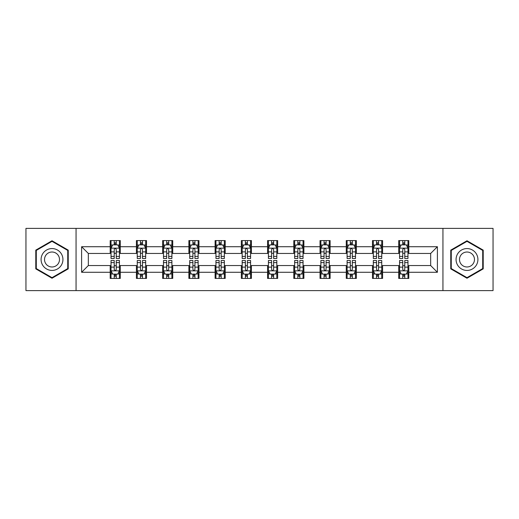 <?xml version="1.0" encoding="UTF-8"?>
<svg xmlns="http://www.w3.org/2000/svg" width="519" height="519" viewBox="0 0 519 519"><rect width="100%" height="100%" fill="white"/><g stroke="black" fill="none" stroke-linecap="round" stroke-linejoin="round"><path stroke-width="0.78" d="M442.941 290.608L493.05 290.608L493.05 228.392L442.941 228.392L442.941 290.608L76.059 290.608L76.059 228.392L25.95 228.392L25.95 290.608L76.059 290.608M442.941 228.392L76.059 228.392M408.81 246.72L408.81 240.582L398.722 240.582L398.722 246.72L382.581 246.72L382.581 240.582L372.493 240.582L372.493 246.72L356.352 246.72L356.352 240.582L346.264 240.582L346.264 246.72L330.123 246.72L330.123 240.582L320.028 240.582L320.028 246.72L303.887 246.72L303.887 240.582L293.799 240.582L293.799 246.72L277.659 246.72L277.659 240.582L267.57 240.582L267.57 246.72L251.43 246.72L251.43 240.582L241.341 240.582L241.341 246.72L225.201 246.72L225.201 240.582L215.113 240.582L215.113 246.72L198.972 246.72L198.972 240.582L188.877 240.582L188.877 246.72L172.736 246.72L172.736 240.582L162.648 240.582L162.648 246.72L146.507 246.72L146.507 240.582L136.419 240.582L136.419 246.72L120.278 246.72L120.278 240.582L110.19 240.582L110.19 246.72L81.606 246.72L81.606 272.28L88.334 265.553L110.19 265.553L110.19 278.418L120.278 278.418L120.278 265.553L136.419 265.553L136.419 278.418L146.507 278.418L146.507 265.553L162.648 265.553L162.648 278.418L172.736 278.418L172.736 265.553L188.877 265.553L188.877 278.418L198.972 278.418L198.972 265.553L215.113 265.553L215.113 278.418L225.201 278.418L225.201 265.553L241.341 265.553L241.341 278.418L251.43 278.418L251.43 265.553L267.57 265.553L267.57 278.418L277.659 278.418L277.659 265.553L293.799 265.553L293.799 278.418L303.887 278.418L303.887 265.553L320.028 265.553L320.028 278.418L330.123 278.418L330.123 265.553L346.264 265.553L346.264 278.418L356.352 278.418L356.352 265.553L372.493 265.553L372.493 278.418L382.581 278.418L382.581 265.553L398.722 265.553L398.722 278.418L408.81 278.418L408.81 265.553L430.666 265.553L430.666 253.447L408.81 253.447L408.81 246.72L437.394 246.72L437.394 272.28L408.81 272.28M398.722 272.28L382.581 272.28M372.493 272.28L356.352 272.28M346.264 272.28L330.123 272.28M320.028 272.28L303.887 272.28M293.799 272.28L277.659 272.28M267.57 272.28L251.43 272.28M241.341 272.28L225.201 272.28M215.113 272.28L198.972 272.28M188.877 272.28L172.736 272.28M162.648 272.28L146.507 272.28M136.419 272.28L120.278 272.28M110.19 272.28L81.606 272.28M398.722 246.72L398.722 253.447L382.581 253.447L382.581 246.72M372.493 246.72L372.493 253.447L356.352 253.447L356.352 246.72M346.264 246.72L346.264 253.447L330.123 253.447L330.123 246.72M320.028 246.72L320.028 253.447L303.887 253.447L303.887 246.72M293.799 246.72L293.799 253.447L277.659 253.447L277.659 246.72M267.57 246.72L267.57 253.447L251.43 253.447L251.43 246.72M241.341 246.72L241.341 253.447L225.201 253.447L225.201 246.72M215.113 246.72L215.113 253.447L198.972 253.447L198.972 246.72M188.877 246.72L188.877 253.447L172.736 253.447L172.736 246.72M162.648 246.72L162.648 253.447L146.507 253.447L146.507 246.72M136.419 246.72L136.419 253.447L120.278 253.447L120.278 246.72M110.19 246.72L110.19 253.447L88.334 253.447L81.606 246.72M88.334 253.447L88.334 265.553M437.394 272.28L430.666 265.553M430.666 253.447L437.394 246.72M110.19 244.786L111.027 244.786M114.225 244.786L116.243 244.786M119.435 244.786L120.278 244.786M110.19 253.278L111.027 253.278M114.225 253.278L116.243 253.278M119.435 253.278L120.278 253.278M110.19 265.722L111.027 265.722M114.225 265.722L116.243 265.722M119.435 265.722L120.278 265.722M110.19 274.214L111.027 274.214M114.225 274.214L116.243 274.214M119.435 274.214L120.278 274.214M136.419 265.722L137.263 265.722M140.454 265.722L142.472 265.722M145.67 265.722L146.507 265.722M136.419 274.214L137.263 274.214M140.454 274.214L142.472 274.214M145.67 274.214L146.507 274.214M136.419 244.786L137.263 244.786M140.454 244.786L142.472 244.786M145.67 244.786L146.507 244.786M136.419 253.278L137.263 253.278M140.454 253.278L142.472 253.278M145.67 253.278L146.507 253.278M162.648 265.722L163.491 265.722M166.683 265.722L168.701 265.722M171.899 265.722L172.736 265.722M162.648 274.214L163.491 274.214M166.683 274.214L168.701 274.214M171.899 274.214L172.736 274.214M162.648 244.786L163.491 244.786M166.683 244.786L168.701 244.786M171.899 244.786L172.736 244.786M162.648 253.278L163.491 253.278M166.683 253.278L168.701 253.278M171.899 253.278L172.736 253.278M188.877 265.722L189.72 265.722M192.919 265.722L194.936 265.722M198.128 265.722L198.972 265.722M188.877 274.214L189.72 274.214M192.919 274.214L194.936 274.214M198.128 274.214L198.972 274.214M188.877 244.786L189.72 244.786M192.919 244.786L194.936 244.786M198.128 244.786L198.972 244.786M188.877 253.278L189.72 253.278M192.919 253.278L194.936 253.278M198.128 253.278L198.972 253.278M215.113 265.722L215.949 265.722M219.148 265.722L221.165 265.722M224.357 265.722L225.201 265.722M215.113 274.214L215.949 274.214M219.148 274.214L221.165 274.214M224.357 274.214L225.201 274.214M215.113 244.786L215.949 244.786M219.148 244.786L221.165 244.786M224.357 244.786L225.201 244.786M215.113 253.278L215.949 253.278M219.148 253.278L221.165 253.278M224.357 253.278L225.201 253.278M241.341 265.722L242.178 265.722M245.377 265.722L247.394 265.722M250.586 265.722L251.43 265.722M241.341 274.214L242.178 274.214M245.377 274.214L247.394 274.214M250.586 274.214L251.43 274.214M241.341 244.786L242.178 244.786M245.377 244.786L247.394 244.786M250.586 244.786L251.43 244.786M241.341 253.278L242.178 253.278M245.377 253.278L247.394 253.278M250.586 253.278L251.43 253.278M267.57 265.722L268.414 265.722M271.606 265.722L273.623 265.722M276.822 265.722L277.659 265.722M267.57 274.214L268.414 274.214M271.606 274.214L273.623 274.214M276.822 274.214L277.659 274.214M267.57 244.786L268.414 244.786M271.606 244.786L273.623 244.786M276.822 244.786L277.659 244.786M267.57 253.278L268.414 253.278M271.606 253.278L273.623 253.278M276.822 253.278L277.659 253.278M293.799 265.722L294.643 265.722M297.835 265.722L299.852 265.722M303.051 265.722L303.887 265.722M293.799 274.214L294.643 274.214M297.835 274.214L299.852 274.214M303.051 274.214L303.887 274.214M293.799 244.786L294.643 244.786M297.835 244.786L299.852 244.786M303.051 244.786L303.887 244.786M293.799 253.278L294.643 253.278M297.835 253.278L299.852 253.278M303.051 253.278L303.887 253.278M320.028 265.722L320.872 265.722M324.064 265.722L326.081 265.722M329.28 265.722L330.123 265.722M320.028 274.214L320.872 274.214M324.064 274.214L326.081 274.214M329.28 274.214L330.123 274.214M320.028 244.786L320.872 244.786M324.064 244.786L326.081 244.786M329.28 244.786L330.123 244.786M320.028 253.278L320.872 253.278M324.064 253.278L326.081 253.278M329.28 253.278L330.123 253.278M346.264 265.722L347.101 265.722M350.299 265.722L352.317 265.722M355.509 265.722L356.352 265.722M346.264 274.214L347.101 274.214M350.299 274.214L352.317 274.214M355.509 274.214L356.352 274.214M346.264 244.786L347.101 244.786M350.299 244.786L352.317 244.786M355.509 244.786L356.352 244.786M346.264 253.278L347.101 253.278M350.299 253.278L352.317 253.278M355.509 253.278L356.352 253.278M372.493 265.722L373.33 265.722M376.528 265.722L378.546 265.722M381.737 265.722L382.581 265.722M372.493 274.214L373.33 274.214M376.528 274.214L378.546 274.214M381.737 274.214L382.581 274.214M372.493 244.786L373.33 244.786M376.528 244.786L378.546 244.786M381.737 244.786L382.581 244.786M372.493 253.278L373.33 253.278M376.528 253.278L378.546 253.278M381.737 253.278L382.581 253.278M398.722 265.722L399.565 265.722M402.757 265.722L404.775 265.722M407.973 265.722L408.81 265.722M398.722 274.214L399.565 274.214M402.757 274.214L404.775 274.214M407.973 274.214L408.81 274.214M398.722 244.786L399.565 244.786M402.757 244.786L404.775 244.786M407.973 244.786L408.81 244.786M398.722 253.278L399.565 253.278M402.757 253.278L404.775 253.278M407.973 253.278L408.81 253.278M52.01 278.236L68.236 268.868L68.236 250.132L52.01 240.764L35.785 250.132L35.785 268.868L52.01 278.236M483.215 250.132L466.99 240.764L450.764 250.132L450.764 268.868L466.99 278.236L483.215 268.868L483.215 250.132M116.243 242.769L114.225 242.769M119.435 256.386L116.243 256.386L116.243 258.488L119.435 258.488L119.435 248.231L117.755 244.871L112.714 244.871L111.027 248.231L111.027 258.488L114.225 258.488L114.225 256.386L111.027 256.386M111.027 248.231L111.027 240.582M119.435 248.231L119.435 240.582M114.225 244.871L114.225 240.582M116.243 240.582L116.243 244.871M116.243 256.386L116.243 249.496C115.568 248.199 114.9 248.199 114.225 249.496L114.225 256.386M114.225 276.231L116.243 276.231M111.027 262.614L114.225 262.614L114.225 260.512L111.027 260.512L111.027 270.769L112.714 274.129L117.755 274.129L119.435 270.769L119.435 260.512L116.243 260.512L116.243 262.614L119.435 262.614M119.435 270.769L119.435 278.418M111.027 270.769L111.027 278.418M116.243 274.129L116.243 278.418M114.225 278.418L114.225 274.129M114.225 262.614L114.225 269.504C114.894 270.801 115.568 270.801 116.243 269.504L116.243 262.614M61.476 264.962A10.931 10.931 0 0 0 57.479 250.035A10.931 10.931 0 0 0 42.545 254.038A10.931 10.931 0 0 0 46.548 268.965A10.931 10.931 0 0 0 61.476 264.962M58.491 263.243A7.48 7.48 0 0 0 55.754 253.019A7.48 7.48 0 0 0 45.529 255.757A7.48 7.48 0 0 0 48.273 265.981A7.48 7.48 0 0 0 58.491 263.243M36.291 268.576L36.291 250.424L52.01 241.348L67.736 250.424L67.736 268.576L52.01 277.652L36.291 268.576M466.99 248.569A10.931 10.931 0 0 0 456.058 259.5A10.931 10.931 0 0 0 466.99 270.431A10.931 10.931 0 0 0 477.915 259.5A10.931 10.931 0 0 0 466.99 248.569M466.99 252.02A7.48 7.48 0 0 0 459.503 259.5A7.48 7.48 0 0 0 466.99 266.98A7.48 7.48 0 0 0 474.47 259.5A7.48 7.48 0 0 0 466.99 252.02M482.709 268.576L466.99 277.652L451.264 268.576L451.264 250.424L466.99 241.348L482.709 250.424L482.709 268.576M142.472 242.769L140.454 242.769M145.67 256.386L142.472 256.386L142.472 258.488L145.67 258.488L145.67 248.231L143.984 244.871L138.943 244.871L137.263 248.231L137.263 258.488L140.454 258.488L140.454 256.386L137.263 256.386M137.263 248.231L137.263 240.582M145.67 248.231L145.67 240.582M140.454 244.871L140.454 240.582M142.472 240.582L142.472 244.871M142.472 256.386L142.472 249.496C141.804 248.199 141.129 248.199 140.454 249.496L140.454 256.386M168.701 242.769L166.683 242.769M171.899 256.386L168.701 256.386L168.701 258.488L171.899 258.488L171.899 248.231L170.219 244.871L165.172 244.871L163.491 248.231L163.491 258.488L166.683 258.488L166.683 256.386L163.491 256.386M163.491 248.231L163.491 240.582M171.899 248.231L171.899 240.582M166.683 244.871L166.683 240.582M168.701 240.582L168.701 244.871M168.701 256.386L168.701 249.496C168.033 248.199 167.358 248.199 166.683 249.496L166.683 256.386M140.454 276.231L142.472 276.231M137.263 262.614L140.454 262.614L140.454 260.512L137.263 260.512L137.263 270.769L138.943 274.129L143.984 274.129L145.67 270.769L145.67 260.512L142.472 260.512L142.472 262.614L145.67 262.614M145.67 270.769L145.67 278.418M137.263 270.769L137.263 278.418M142.472 274.129L142.472 278.418M140.454 278.418L140.454 274.129M140.454 262.614L140.454 269.504C141.129 270.801 141.797 270.801 142.472 269.504L142.472 262.614M166.683 276.231L168.701 276.231M163.491 262.614L166.683 262.614L166.683 260.512L163.491 260.512L163.491 270.769L165.172 274.129L170.219 274.129L171.899 270.769L171.899 260.512L168.701 260.512L168.701 262.614L171.899 262.614M171.899 270.769L171.899 278.418M163.491 270.769L163.491 278.418M168.701 274.129L168.701 278.418M166.683 278.418L166.683 274.129M166.683 262.614L166.683 269.504C167.358 270.801 168.033 270.801 168.701 269.504L168.701 262.614M194.936 242.769L192.919 242.769M198.128 256.386L194.936 256.386L194.936 258.488L198.128 258.488L198.128 248.231L196.448 244.871L191.401 244.871L189.72 248.231L189.72 258.488L192.919 258.488L192.919 256.386L189.72 256.386M189.72 248.231L189.72 240.582M198.128 248.231L198.128 240.582M192.919 244.871L192.919 240.582M194.936 240.582L194.936 244.871M194.936 256.386L194.936 249.496C194.262 248.199 193.587 248.199 192.919 249.496L192.919 256.386M221.165 242.769L219.148 242.769M224.357 256.386L221.165 256.386L221.165 258.488L224.357 258.488L224.357 248.231L222.677 244.871L217.63 244.871L215.949 248.231L215.949 258.488L219.148 258.488L219.148 256.386L215.949 256.386M215.949 248.231L215.949 240.582M224.357 248.231L224.357 240.582M219.148 244.871L219.148 240.582M221.165 240.582L221.165 244.871M221.165 256.386L221.165 249.496C220.491 248.199 219.822 248.199 219.148 249.496L219.148 256.386M247.394 242.769L245.377 242.769M250.586 256.386L247.394 256.386L247.394 258.488L250.586 258.488L250.586 248.231L248.906 244.871L243.865 244.871L242.178 248.231L242.178 258.488L245.377 258.488L245.377 256.386L242.178 256.386M242.178 248.231L242.178 240.582M250.586 248.231L250.586 240.582M245.377 244.871L245.377 240.582M247.394 240.582L247.394 244.871M247.394 256.386L247.394 249.496C246.72 248.199 246.051 248.199 245.377 249.496L245.377 256.386M192.919 276.231L194.936 276.231M189.72 262.614L192.919 262.614L192.919 260.512L189.72 260.512L189.72 270.769L191.401 274.129L196.448 274.129L198.128 270.769L198.128 260.512L194.936 260.512L194.936 262.614L198.128 262.614M198.128 270.769L198.128 278.418M189.72 270.769L189.72 278.418M194.936 274.129L194.936 278.418M192.919 278.418L192.919 274.129M192.919 262.614L192.919 269.504C193.587 270.801 194.262 270.801 194.936 269.504L194.936 262.614M219.148 276.231L221.165 276.231M215.949 262.614L219.148 262.614L219.148 260.512L215.949 260.512L215.949 270.769L217.63 274.129L222.677 274.129L224.357 270.769L224.357 260.512L221.165 260.512L221.165 262.614L224.357 262.614M224.357 270.769L224.357 278.418M215.949 270.769L215.949 278.418M221.165 274.129L221.165 278.418M219.148 278.418L219.148 274.129M219.148 262.614L219.148 269.504C219.816 270.801 220.491 270.801 221.165 269.504L221.165 262.614M245.377 276.231L247.394 276.231M242.178 262.614L245.377 262.614L245.377 260.512L242.178 260.512L242.178 270.769L243.865 274.129L248.906 274.129L250.586 270.769L250.586 260.512L247.394 260.512L247.394 262.614L250.586 262.614M250.586 270.769L250.586 278.418M242.178 270.769L242.178 278.418M247.394 274.129L247.394 278.418M245.377 278.418L245.377 274.129M245.377 262.614L245.377 269.504C246.045 270.801 246.72 270.801 247.394 269.504L247.394 262.614M271.606 276.231L273.623 276.231M268.414 262.614L271.606 262.614L271.606 260.512L268.414 260.512L268.414 270.769L270.094 274.129L275.135 274.129L276.822 270.769L276.822 260.512L273.623 260.512L273.623 262.614L276.822 262.614M276.822 270.769L276.822 278.418M268.414 270.769L268.414 278.418M273.623 274.129L273.623 278.418M271.606 278.418L271.606 274.129M271.606 262.614L271.606 269.504C272.28 270.801 272.949 270.801 273.623 269.504L273.623 262.614M297.835 276.231L299.852 276.231M294.643 262.614L297.835 262.614L297.835 260.512L294.643 260.512L294.643 270.769L296.323 274.129L301.37 274.129L303.051 270.769L303.051 260.512L299.852 260.512L299.852 262.614L303.051 262.614M303.051 270.769L303.051 278.418M294.643 270.769L294.643 278.418M299.852 274.129L299.852 278.418M297.835 278.418L297.835 274.129M297.835 262.614L297.835 269.504C298.509 270.801 299.178 270.801 299.852 269.504L299.852 262.614M324.064 276.231L326.081 276.231M320.872 262.614L324.064 262.614L324.064 260.512L320.872 260.512L320.872 270.769L322.552 274.129L327.599 274.129L329.28 270.769L329.28 260.512L326.081 260.512L326.081 262.614L329.28 262.614M329.28 270.769L329.28 278.418M320.872 270.769L320.872 278.418M326.081 274.129L326.081 278.418M324.064 278.418L324.064 274.129M324.064 262.614L324.064 269.504C324.738 270.801 325.413 270.801 326.081 269.504L326.081 262.614M350.299 276.231L352.317 276.231M347.101 262.614L350.299 262.614L350.299 260.512L347.101 260.512L347.101 270.769L348.781 274.129L353.828 274.129L355.509 270.769L355.509 260.512L352.317 260.512L352.317 262.614L355.509 262.614M355.509 270.769L355.509 278.418M347.101 270.769L347.101 278.418M352.317 274.129L352.317 278.418M350.299 278.418L350.299 274.129M350.299 262.614L350.299 269.504C350.967 270.801 351.642 270.801 352.317 269.504L352.317 262.614M376.528 276.231L378.546 276.231M373.33 262.614L376.528 262.614L376.528 260.512L373.33 260.512L373.33 270.769L375.016 274.129L380.057 274.129L381.737 270.769L381.737 260.512L378.546 260.512L378.546 262.614L381.737 262.614M381.737 270.769L381.737 278.418M373.33 270.769L373.33 278.418M378.546 274.129L378.546 278.418M376.528 278.418L376.528 274.129M376.528 262.614L376.528 269.504C377.196 270.801 377.871 270.801 378.546 269.504L378.546 262.614M402.757 276.231L404.775 276.231M399.565 262.614L402.757 262.614L402.757 260.512L399.565 260.512L399.565 270.769L401.245 274.129L406.286 274.129L407.973 270.769L407.973 260.512L404.775 260.512L404.775 262.614L407.973 262.614M407.973 270.769L407.973 278.418M399.565 270.769L399.565 278.418M404.775 274.129L404.775 278.418M402.757 278.418L402.757 274.129M402.757 262.614L402.757 269.504C403.432 270.801 404.1 270.801 404.775 269.504L404.775 262.614M273.623 242.769L271.606 242.769M276.822 256.386L273.623 256.386L273.623 258.488L276.822 258.488L276.822 248.231L275.135 244.871L270.094 244.871L268.414 248.231L268.414 258.488L271.606 258.488L271.606 256.386L268.414 256.386M268.414 248.231L268.414 240.582M276.822 248.231L276.822 240.582M271.606 244.871L271.606 240.582M273.623 240.582L273.623 244.871M273.623 256.386L273.623 249.496C272.955 248.199 272.28 248.199 271.606 249.496L271.606 256.386M299.852 242.769L297.835 242.769M303.051 256.386L299.852 256.386L299.852 258.488L303.051 258.488L303.051 248.231L301.37 244.871L296.323 244.871L294.643 248.231L294.643 258.488L297.835 258.488L297.835 256.386L294.643 256.386M294.643 248.231L294.643 240.582M303.051 248.231L303.051 240.582M297.835 244.871L297.835 240.582M299.852 240.582L299.852 244.871M299.852 256.386L299.852 249.496C299.184 248.199 298.509 248.199 297.835 249.496L297.835 256.386M326.081 242.769L324.064 242.769M329.28 256.386L326.081 256.386L326.081 258.488L329.28 258.488L329.28 248.231L327.599 244.871L322.552 244.871L320.872 248.231L320.872 258.488L324.064 258.488L324.064 256.386L320.872 256.386M320.872 248.231L320.872 240.582M329.28 248.231L329.28 240.582M324.064 244.871L324.064 240.582M326.081 240.582L326.081 244.871M326.081 256.386L326.081 249.496C325.413 248.199 324.738 248.199 324.064 249.496L324.064 256.386M352.317 242.769L350.299 242.769M355.509 256.386L352.317 256.386L352.317 258.488L355.509 258.488L355.509 248.231L353.828 244.871L348.781 244.871L347.101 248.231L347.101 258.488L350.299 258.488L350.299 256.386L347.101 256.386M347.101 248.231L347.101 240.582M355.509 248.231L355.509 240.582M350.299 244.871L350.299 240.582M352.317 240.582L352.317 244.871M352.317 256.386L352.317 249.496C351.642 248.199 350.967 248.199 350.299 249.496L350.299 256.386M378.546 242.769L376.528 242.769M381.737 256.386L378.546 256.386L378.546 258.488L381.737 258.488L381.737 248.231L380.057 244.871L375.016 244.871L373.33 248.231L373.33 258.488L376.528 258.488L376.528 256.386L373.33 256.386M373.33 248.231L373.33 240.582M381.737 248.231L381.737 240.582M376.528 244.871L376.528 240.582M378.546 240.582L378.546 244.871M378.546 256.386L378.546 249.496C377.871 248.199 377.203 248.199 376.528 249.496L376.528 256.386M404.775 242.769L402.757 242.769M407.973 256.386L404.775 256.386L404.775 258.488L407.973 258.488L407.973 248.231L406.286 244.871L401.245 244.871L399.565 248.231L399.565 258.488L402.757 258.488L402.757 256.386L399.565 256.386M399.565 248.231L399.565 240.582M407.973 248.231L407.973 240.582M402.757 244.871L402.757 240.582M404.775 240.582L404.775 244.871M404.775 256.386L404.775 249.496C404.106 248.199 403.432 248.199 402.757 249.496L402.757 256.386M119.396 248.153L111.072 248.153M111.027 245.072L112.61 245.072M117.858 245.072L119.435 245.072M114.225 251.877L111.027 251.877M119.435 251.877L116.243 251.877M116.243 243.839L114.225 243.839M111.072 270.847L119.396 270.847M119.435 273.928L117.858 273.928M112.61 273.928L111.027 273.928M116.243 267.123L119.435 267.123M111.027 267.123L114.225 267.123M114.225 275.161L116.243 275.161M145.625 248.153L137.301 248.153M137.263 245.072L138.839 245.072M144.087 245.072L145.67 245.072M140.454 251.877L137.263 251.877M145.67 251.877L142.472 251.877M142.472 243.839L140.454 243.839M171.854 248.153L163.53 248.153M163.491 245.072L165.068 245.072M170.316 245.072L171.899 245.072M166.683 251.877L163.491 251.877M171.899 251.877L168.701 251.877M168.701 243.839L166.683 243.839M137.301 270.847L145.625 270.847M145.67 273.928L144.087 273.928M138.839 273.928L137.263 273.928M142.472 267.123L145.67 267.123M137.263 267.123L140.454 267.123M140.454 275.161L142.472 275.161M163.53 270.847L171.854 270.847M171.899 273.928L170.316 273.928M165.068 273.928L163.491 273.928M168.701 267.123L171.899 267.123M163.491 267.123L166.683 267.123M166.683 275.161L168.701 275.161M198.083 248.153L189.766 248.153M189.72 245.072L191.303 245.072M196.545 245.072L198.128 245.072M192.919 251.877L189.72 251.877M198.128 251.877L194.936 251.877M194.936 243.839L192.919 243.839M224.318 248.153L215.995 248.153M215.949 245.072L217.532 245.072M222.781 245.072L224.357 245.072M219.148 251.877L215.949 251.877M224.357 251.877L221.165 251.877M221.165 243.839L219.148 243.839M250.547 248.153L242.224 248.153M242.178 245.072L243.761 245.072M249.01 245.072L250.586 245.072M245.377 251.877L242.178 251.877M250.586 251.877L247.394 251.877M247.394 243.839L245.377 243.839M189.766 270.847L198.083 270.847M198.128 273.928L196.545 273.928M191.303 273.928L189.72 273.928M194.936 267.123L198.128 267.123M189.72 267.123L192.919 267.123M192.919 275.161L194.936 275.161M215.995 270.847L224.318 270.847M224.357 273.928L222.781 273.928M217.532 273.928L215.949 273.928M221.165 267.123L224.357 267.123M215.949 267.123L219.148 267.123M219.148 275.161L221.165 275.161M242.224 270.847L250.547 270.847M250.586 273.928L249.01 273.928M243.761 273.928L242.178 273.928M247.394 267.123L250.586 267.123M242.178 267.123L245.377 267.123M245.377 275.161L247.394 275.161M268.453 270.847L276.776 270.847M276.822 273.928L275.239 273.928M269.99 273.928L268.414 273.928M273.623 267.123L276.822 267.123M268.414 267.123L271.606 267.123M271.606 275.161L273.623 275.161M294.682 270.847L303.005 270.847M303.051 273.928L301.468 273.928M296.219 273.928L294.643 273.928M299.852 267.123L303.051 267.123M294.643 267.123L297.835 267.123M297.835 275.161L299.852 275.161M320.917 270.847L329.234 270.847M329.28 273.928L327.697 273.928M322.455 273.928L320.872 273.928M326.081 267.123L329.28 267.123M320.872 267.123L324.064 267.123M324.064 275.161L326.081 275.161M347.146 270.847L355.47 270.847M355.509 273.928L353.932 273.928M348.684 273.928L347.101 273.928M352.317 267.123L355.509 267.123M347.101 267.123L350.299 267.123M350.299 275.161L352.317 275.161M373.375 270.847L381.699 270.847M381.737 273.928L380.161 273.928M374.913 273.928L373.33 273.928M378.546 267.123L381.737 267.123M373.33 267.123L376.528 267.123M376.528 275.161L378.546 275.161M399.604 270.847L407.928 270.847M407.973 273.928L406.39 273.928M401.142 273.928L399.565 273.928M404.775 267.123L407.973 267.123M399.565 267.123L402.757 267.123M402.757 275.161L404.775 275.161M276.776 248.153L268.453 248.153M268.414 245.072L269.99 245.072M275.239 245.072L276.822 245.072M271.606 251.877L268.414 251.877M276.822 251.877L273.623 251.877M273.623 243.839L271.606 243.839M303.005 248.153L294.682 248.153M294.643 245.072L296.219 245.072M301.468 245.072L303.051 245.072M297.835 251.877L294.643 251.877M303.051 251.877L299.852 251.877M299.852 243.839L297.835 243.839M329.234 248.153L320.917 248.153M320.872 245.072L322.455 245.072M327.697 245.072L329.28 245.072M324.064 251.877L320.872 251.877M329.28 251.877L326.081 251.877M326.081 243.839L324.064 243.839M355.47 248.153L347.146 248.153M347.101 245.072L348.684 245.072M353.932 245.072L355.509 245.072M350.299 251.877L347.101 251.877M355.509 251.877L352.317 251.877M352.317 243.839L350.299 243.839M381.699 248.153L373.375 248.153M373.33 245.072L374.913 245.072M380.161 245.072L381.737 245.072M376.528 251.877L373.33 251.877M381.737 251.877L378.546 251.877M378.546 243.839L376.528 243.839M407.928 248.153L399.604 248.153M399.565 245.072L401.142 245.072M406.39 245.072L407.973 245.072M402.757 251.877L399.565 251.877M407.973 251.877L404.775 251.877M404.775 243.839L402.757 243.839"/></g></svg>
